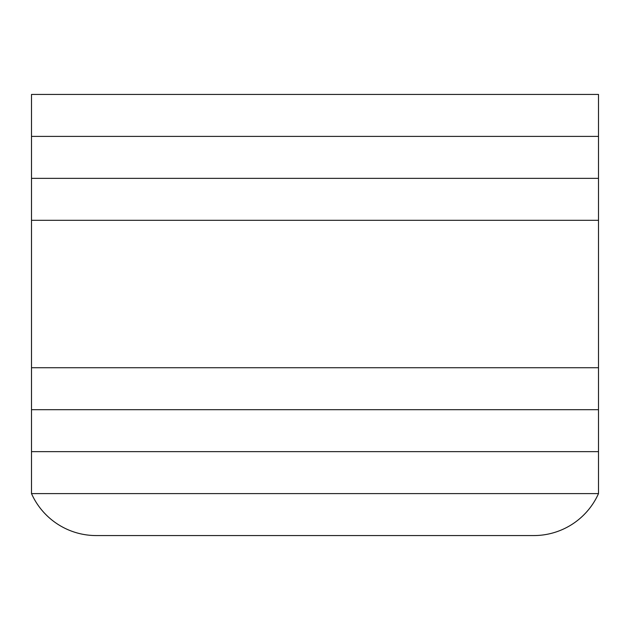 <?xml version="1.0" encoding="UTF-8"?>
<svg xmlns="http://www.w3.org/2000/svg" width="630" height="630" viewBox="0 0 630 630"><rect width="100%" height="100%" fill="white"/><g stroke="black" fill="none" stroke-linecap="round" stroke-linejoin="round"><path stroke-width="0.94" d="M31.5 220.311L598.5 220.311L598.5 451.647L31.5 451.647L598.5 451.647L598.5 493.605L31.5 493.605L31.5 409.689L598.5 409.689L31.5 409.689L31.5 367.731L598.5 367.731L31.5 367.731L31.5 220.311L598.5 220.311L598.5 178.353L31.5 178.353L31.5 220.311M31.5 136.395L598.5 136.395L598.5 178.353L31.5 178.353L31.5 136.395L598.5 136.395L598.5 94.437L31.5 94.437L31.5 136.395M598.5 493.605L31.5 493.605A70.875 70.875 0 0 0 96.209 535.563L533.791 535.563A70.875 70.875 0 0 0 598.5 493.605"/></g></svg>
